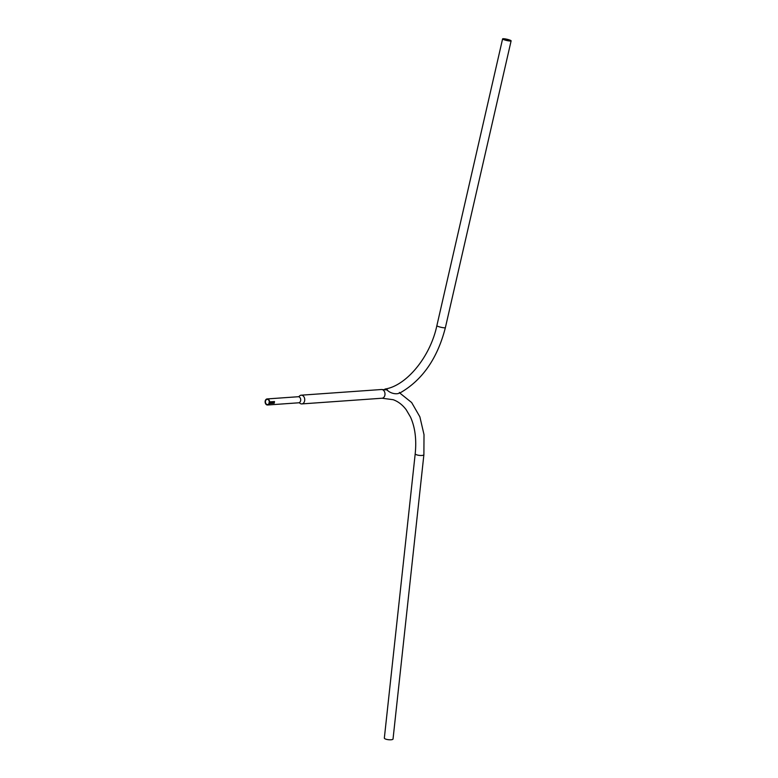 <?xml version="1.0" encoding="UTF-8"?>
<svg xmlns="http://www.w3.org/2000/svg" width="778" height="778" viewBox="0 0 778 778"><rect width="100%" height="100%" fill="white"/><g stroke="black" fill="none" stroke-linecap="round" stroke-linejoin="round"><path stroke-width="1.17" d="M299.034 396.595L298.246 396.731A3.044 2.246 -94 0 1 298.956 396.829A3.044 2.246 -94 0 1 300.707 400.087A3.044 2.246 -94 0 1 298.674 402.8L299.472 402.819A4.367 3.229 -94 0 0 300.794 403.763A4.367 3.229 -94 0 0 301.815 403.908A4.367 3.229 -94 0 0 304.733 400.009A4.367 3.229 -94 0 0 302.224 395.341A4.367 3.229 -94 0 0 301.203 395.185L381.463 389.515L387.551 389.943M267.807 399.435A2.626 1.935 -94 0 0 267.194 399.347A2.626 1.935 -94 0 0 265.444 401.681A2.626 1.935 -94 0 0 266.951 404.492A2.626 1.935 -94 0 0 267.564 404.579A2.626 1.935 -94 0 0 268.964 403.578L269.295 401.613A2.626 1.935 -94 0 0 267.807 399.435M301.203 395.185A4.367 3.229 -94 0 0 299.141 396.44M269.334 403.199L274.216 402.848L274.381 401.866L269.626 401.886A3.044 2.246 -94 0 0 267.875 399.026A3.044 2.246 -94 0 0 267.165 398.929A3.044 2.246 -94 0 0 265.133 401.643A3.044 2.246 -94 0 0 266.883 404.9A3.044 2.246 -94 0 0 267.593 404.998A3.044 2.246 -94 0 0 269.344 403.568L269.062 402.547L273.934 402.207L269.052 402.596M269.626 401.886L274.508 401.545L274.226 403.218L269.344 403.568M415.209 453.739A4.367 1.196 -173.8 0 0 416.561 454.78A4.367 1.196 -173.8 0 0 421.209 455.49A4.367 1.196 -173.8 0 0 423.893 454.683L393.036 738.993A4.367 1.196 -173.8 0 1 390.342 739.81A4.367 1.196 -173.8 0 1 385.694 739.1A4.367 1.196 -173.8 0 1 384.342 738.05L415.209 453.739C416.648 439.424 415.073 427.19 410.492 417.047L406.174 409.695C402.508 404.842 398.19 401.516 393.191 399.707L382.076 398.229A4.367 3.229 86 0 0 384.993 394.339A4.367 3.229 86 0 0 382.484 389.661A4.367 3.229 86 0 0 381.463 389.515M399.406 392.413C400.3 394.028 391.665 395.36 386.228 389.185L384.458 389.418M504.261 39.736A3.948 0.574 12.9 0 0 508.355 40.757A3.948 0.574 12.9 0 0 510.708 40.757A3.948 0.574 12.9 0 0 509.444 40.018A3.948 0.574 12.9 0 0 505.35 38.997A3.948 0.574 12.9 0 0 503.006 38.997A3.948 0.574 12.9 0 0 504.261 39.736M509.716 40.038A4.367 0.632 12.9 0 0 505.194 38.9A4.367 0.632 12.9 0 0 502.598 38.9A4.367 0.632 12.9 0 0 503.988 39.717A4.367 0.632 12.9 0 0 508.511 40.845A4.367 0.632 12.9 0 0 511.117 40.855A4.367 0.632 12.9 0 0 509.716 40.038M274.226 403.218L273.924 402.245M274.508 401.545L273.934 402.207M385.081 389.039C406.087 385.888 430.146 357.355 436.866 325.681A4.367 0.632 12.9 0 0 438.257 326.497A4.367 0.632 12.9 0 0 442.779 327.635A4.367 0.632 12.9 0 0 445.386 327.635L511.117 40.855M298.674 402.8L267.593 404.998M301.815 403.908L382.076 398.229M423.893 454.683L424.01 434.639L419.867 416.814L411.65 402.537L399.824 393.065M298.246 396.731L267.165 398.929M399.717 393.114C422.24 380.345 437.46 358.522 445.386 327.635M436.866 325.681L502.598 38.9"/></g></svg>
